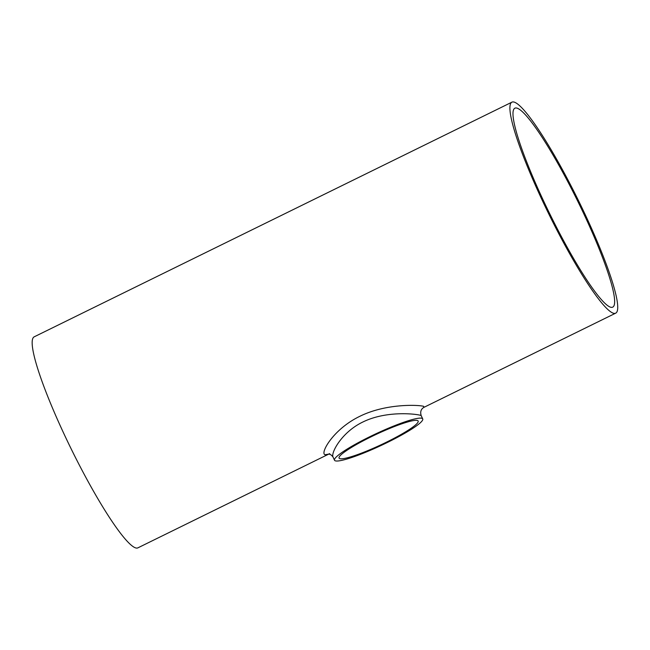 <?xml version="1.0" encoding="UTF-8"?>
<svg xmlns="http://www.w3.org/2000/svg" width="650" height="650" viewBox="0 0 650 650"><rect width="100%" height="100%" fill="white"/><g stroke="black" fill="none" stroke-linecap="round" stroke-linejoin="round"><path stroke-width="0.97" d="M370.687 437.019A43.664 5.736 -25.1 0 1 418.161 421.054A43.664 5.736 -25.1 0 1 381.054 444.771A43.664 5.736 -25.1 0 1 339.081 458.104A43.664 5.736 -25.1 0 1 370.687 437.019M610.423 307.166A110.849 15.34 63.8 0 0 612.682 307.149A110.849 15.34 63.8 0 0 577.582 200.891A110.849 15.34 63.8 0 0 514.938 108.16A110.849 15.34 63.8 0 0 546.829 207.789A110.849 15.34 63.8 0 0 610.423 307.166M333.003 457.015L333.003 457.007C330.809 453.009 341.486 432.258 362.879 422.004C388.383 409.427 421.338 414.627 421.208 415.683C420.071 411.921 420.94 409.159 423.816 407.404L423.654 406.331C419.096 404.893 386.197 403.171 359.678 416.382C332.914 429.341 319.751 453.692 325.114 454.732L328.534 454.163M335.327 460.842A48.701 6.394 -25.1 0 1 334.514 460.241A48.701 6.394 -25.1 0 1 369.777 436.727A48.701 6.394 -25.1 0 1 422.727 418.917A48.701 6.394 -25.1 0 1 384.41 443.909A48.701 6.394 -25.1 0 1 335.327 460.842M613.251 313.194A117.561 16.274 63.8 0 0 615.648 313.178A117.561 16.274 63.8 0 0 578.419 200.476A117.561 16.274 63.8 0 0 511.981 102.131A117.561 16.274 63.8 0 0 545.797 207.797A117.561 16.274 63.8 0 0 613.251 313.194M511.981 102.131L34.239 336.806A117.561 16.274 63.8 0 0 68.055 442.471A117.561 16.274 63.8 0 0 135.517 547.869A117.561 16.274 63.8 0 0 137.906 547.844L328.632 454.163M334.514 460.241L333.003 457.007C331.394 454.837 329.842 453.903 328.339 454.188L329.68 453.643M422.727 418.917L421.216 415.683M423.816 407.404L615.648 313.178"/></g></svg>
